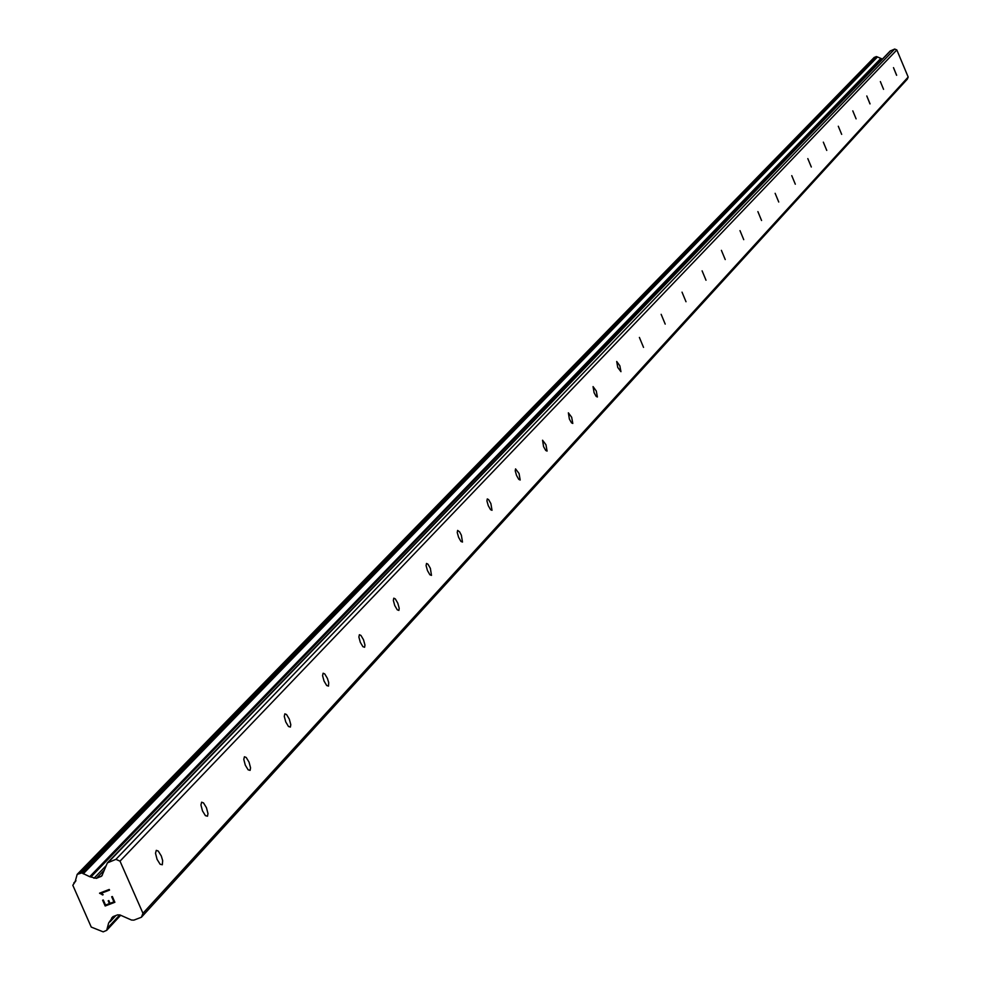 <?xml version="1.0" encoding="UTF-8"?>
<svg xmlns="http://www.w3.org/2000/svg" width="981" height="981" viewBox="0 0 981 981"><rect width="100%" height="100%" fill="white"/><g stroke="black" fill="none" stroke-linecap="round" stroke-linejoin="round"><path stroke-width="1.47" d="M896.646 75.267L893.495 67.64L896.585 75.304M883.562 89.332L880.362 81.582L883.562 89.332M870.049 103.863L866.799 95.979L869.988 103.9M856.094 118.86L852.796 110.865L856.094 118.86M841.673 134.372L838.301 126.242L841.673 134.372M826.75 150.412L823.329 142.147L826.75 150.412M811.312 167.015L807.817 158.603L811.312 167.015M795.309 184.207L791.765 175.648L795.309 184.207M778.742 202.025L775.137 193.306L778.742 202.025M761.563 220.492L757.884 211.614L761.563 220.492M743.733 239.658L739.993 230.621L743.733 239.658M725.229 259.56L721.403 250.351L725.229 259.56M706.001 280.235L702.102 270.842L706.001 280.235M686.001 301.731L682.028 292.154L686.001 301.731M665.204 324.098L661.145 314.325L665.204 324.098M643.536 347.397L639.391 337.427L643.536 347.397M620.948 371.676L617.748 367.434L616.718 361.486L619.845 365.79L620.948 371.676M597.392 396.998L596.141 396.385L594.094 392.694L593.064 386.6L596.276 390.978L597.392 396.998M572.794 423.449L571.494 422.823L569.385 419.071L568.367 412.829L571.678 417.268L572.794 423.449M547.079 451.088L545.743 450.475L543.572 446.637L542.554 440.224L545.963 444.749L547.079 451.088M520.188 480.003L518.79 479.39L516.558 475.478L515.233 470.868L515.552 468.893L519.059 473.504L520.188 480.003M492.008 510.292L490.561 509.679L488.28 505.693L486.932 500.96L487.275 498.924L488.612 499.636L490.892 503.621L492.008 510.292M462.48 542.052L460.96 541.438L458.618 537.367L457.244 532.511L457.624 530.402L459.599 531.861L461.364 535.185L462.48 542.052M431.481 575.381L429.899 574.78L427.483 570.611L426.085 565.632L426.502 563.45L427.949 564.161L430.365 568.318L431.481 575.381M398.899 610.403L397.256 609.814L394.754 605.559L393.344 600.433L393.786 598.177L395.294 598.888L397.783 603.143L399.206 608.245L398.899 610.403M364.613 647.264L362.896 646.675L360.321 642.322L358.887 637.061L359.377 634.719L360.947 635.43L363.51 639.771L364.957 645.032L364.613 647.264M328.5 686.099L326.698 685.523L324.037 681.059L322.577 675.651L323.117 673.211L324.748 673.922L327.396 678.374L328.696 682.568L328.5 686.099M290.388 727.068L288.5 726.504L285.753 721.942L284.269 716.375L284.846 713.837L286.562 714.548L289.297 719.098L290.793 724.665L290.388 727.068M250.106 770.367L248.132 769.815L245.299 765.143L243.791 759.404L244.416 756.768L246.206 757.467L249.039 762.139L250.56 767.865L250.106 770.367M207.494 816.192L205.409 815.652L202.478 810.87L200.933 804.947L201.632 802.188L203.508 802.899L206.439 807.67L207.984 813.58L207.494 816.192M162.306 864.764L160.124 864.249L157.07 859.344L155.513 853.237L156.273 850.355L158.235 851.042L161.289 855.947L162.687 860.656L162.306 864.764M107.37 862.9L890.172 51.024L894.697 49.05L896.83 49.945L908.185 77.058L907.315 79.167L141.399 917.26L133.882 920.129L131.503 920.043L119.964 914.954L117.597 914.868L113.183 916.548L108.658 922.974L106.684 930.356L103.177 931.852L91.245 927.07L72.815 885.279L75.071 881.919L77.18 874.365L81.852 872.931L89.725 876.695L96.359 878.375L101.791 876.008L107.37 862.9L115.905 859.344L120.013 861.146L142.956 913.286L141.399 917.26M882.434 59.068L876.658 56.628L874.194 57.438L77.634 874.059M105.531 905.083L109.418 903.599L105.543 905.083L103.287 899.994L102.637 900.239L105.188 905.99L114.875 902.275L105.175 905.99L102.637 900.239M109.406 903.599L108.192 900.828L109.418 903.599M108.192 900.828L108.83 900.583L110.056 903.354L113.931 901.87L110.068 903.354M113.931 901.87L111.687 896.769L113.943 901.87M111.687 896.769L112.337 896.524L114.875 902.287M103.177 894.721L101.092 893.348L109.529 890.11L101.092 893.36L102.171 893.826M102.502 894.979L101.595 894.194L102.502 894.979M101.595 894.194L99.608 893.311L101.595 894.194M99.547 893.164L109.234 889.46L109.529 890.123M908.185 77.058L142.956 913.286M115.439 915.69L110.412 921.085M115.807 915.555L110.289 921.49M75.868 880.889L74.102 882.692M880.742 58.504L89.725 876.695M881.392 58.627L90.963 876.953M894.697 49.05L115.905 859.344M896.83 49.945L120.013 861.146M112.974 916.646L111.564 918.167M119.792 914.881L107.285 928.369M120.344 915.114L107.223 929.265M120.589 915.224L106.966 929.914M874.463 57.266L77.683 874.046M876.033 56.616L80.663 872.894M876.658 56.628L81.852 872.931M877.002 56.775L82.514 873.225M877.37 57.082L83.238 873.826M105.985 865.831L93.98 878.289M104.329 870.073L96.359 878.375M102.441 874.929L100.761 876.683M890.711 50.669L108.388 862.238M115.93 915.506L110.056 921.833M120.675 915.261L106.684 930.356M75.966 880.717L73.82 882.925M874.194 57.438L77.18 874.365"/></g></svg>
